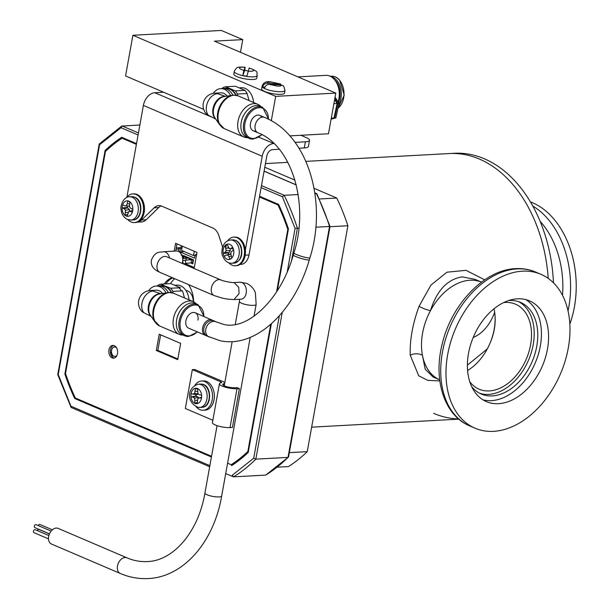 <?xml version="1.0" encoding="UTF-8"?>
<svg xmlns="http://www.w3.org/2000/svg" width="609" height="609" viewBox="0 0 609 609"><rect width="100%" height="100%" fill="white"/><g stroke="black" fill="none" stroke-linecap="round" stroke-linejoin="round"><path stroke-width="0.91" d="M116.654 347.967A4.727 3.273 -93.1 0 0 114.507 346.985A4.727 3.273 -93.1 0 0 111.584 350.35A4.727 3.273 -93.1 0 0 115.017 356.432A4.727 3.273 -93.1 0 0 117.019 355.26M315.789 227.218L329.553 226.464A190.252 131.719 -93.1 0 0 316.345 193.555L316.939 193.86L330.025 226.449L288.529 457.062L265.684 475.104L233.521 476.855L225.711 473.604M139.88 124.982L121.701 126.078L99.244 143.99L57.748 374.611L71.093 407.451L209.663 466.738M314.838 192.916L316.345 193.555L314.944 193.632M298.159 194.545L284.182 195.306L282.378 196.73L295.076 228.367L298.882 228.139M288.438 457.237L288.004 457.397L329.538 226.495M265.684 475.104A190.252 131.719 -93.1 0 0 288.004 457.397L255.841 459.148L253.717 458.204L232.265 475.226L233.521 476.855A190.252 131.719 -93.1 0 0 255.841 459.148L282.241 312.417M111.66 356.052L112.201 356.075M99.769 143.663L99.594 144.729L121.046 127.707L138.076 134.992M58.213 374.588L99.594 144.729M209.861 465.641L70.933 406.203L71.093 407.451M138.441 132.952L122.089 125.956L121.046 127.707M106.552 150.393L105.091 150.476A179.625 124.358 86.9 0 1 121.701 137.299L136.523 143.64L123.619 138.144L122.089 138.228A178.559 123.627 -93.1 0 0 105.464 151.42L65.506 373.492A178.559 123.627 -93.1 0 0 75.349 398.012L211.544 456.286L76.232 398.415A179.625 124.358 86.9 0 1 76.216 398.385M259.563 196.281L278.61 204.434A179.625 124.358 86.9 0 1 288.438 228.923L277.323 290.691M287.867 229.441A34.226 23.698 -93.1 0 0 287.357 225.756M280.894 209.42A34.226 23.698 -93.1 0 0 278.8 206.695M239.466 459.902A34.226 23.698 -93.1 0 0 240.585 459.14M242.542 457.534A34.226 23.698 -93.1 0 0 243.044 457.062M112.536 357.072A34.226 23.698 -93.1 0 0 110.336 351.583M232.295 465.192L227.583 463.175M109.475 147.766A179.625 124.358 86.9 0 1 122.554 137.664M271.37 323.775L248.221 452.457A179.625 124.358 86.9 0 1 231.61 465.634M76.232 398.415L74.701 398.499A179.625 124.358 86.9 0 1 64.874 374.01L65.665 373.972M211.414 456.994L74.701 398.499M64.874 374.01L105.091 150.476M115.398 142.81L113.868 142.894M170.467 283.627A25.548 17.684 86.9 0 1 174.714 278.709L172.499 278.001M179.503 247.749L176.275 247.893M277.255 467.179L288.453 466.57A183.339 126.938 86.9 0 0 307.24 451.657L289.328 452.632M307.24 451.657L347.891 225.749L329.979 226.723M319.39 198.983L336.769 198.039A183.339 126.938 86.9 0 1 347.891 225.749M336.769 198.039L314.084 188.333M294.977 180.157L264.793 167.247M439.827 380.929L427.739 380.336L418.718 375.783L410.26 355.23C409.674 340.187 412.613 323.859 419.076 306.251L430.951 285.088L446.922 272.208L465.992 270.327L484.718 279.836M548.222 278.404A132.853 91.982 -93.1 0 0 479.42 159.078A132.853 91.982 -93.1 0 0 449.32 153.559A132.853 91.982 86.9 0 1 479.42 159.078A132.853 91.982 86.9 0 1 548.222 278.404M481.498 282.127A53.143 36.281 113.2 0 0 470.011 280.239A53.143 36.281 -66.8 0 1 481.498 282.127L474.944 279.318L462.162 276.882C447.402 279.234 436.843 290.478 430.494 310.613A53.143 36.281 113.2 0 0 422.448 355.329A53.143 36.281 113.2 0 0 439.69 379.841A53.143 36.281 -66.8 0 1 424.625 324.719A53.143 36.281 -66.8 0 1 470.011 280.239A53.143 36.281 113.2 0 0 430.494 310.613A9.036 1.911 20.8 0 1 419.076 306.251M410.26 355.23A9.036 5.641 176.8 0 1 422.448 355.329L425.181 369.161L433.121 377.032L439.69 379.841M487.284 348.919C494.318 335.65 496.655 322.686 494.28 310.019A46.231 31.569 113.2 0 0 494.021 308.755A46.231 31.569 -66.8 0 1 467.598 370.508A46.231 31.569 113.2 0 0 487.284 348.919L467.4 365.149M458.592 418.946A132.853 91.982 86.9 0 1 433.669 413.359M305.931 161.37L454.299 153.285A132.853 91.982 86.9 0 1 484.399 158.804A132.853 91.982 86.9 0 1 553.467 282.827M494.66 312.303A53.676 37.164 86.9 0 1 473.178 337.523M447.684 354.545A83.699 57.147 113.2 0 0 475.058 428.211A83.699 57.147 113.2 0 0 568.288 347.975A83.699 57.147 113.2 0 0 540.906 274.309A83.699 57.147 113.2 0 0 447.684 354.545M482.975 399.831A54.787 37.408 113.2 0 0 491.41 400.638A54.787 37.408 113.2 0 0 537.404 357.27A54.787 37.408 113.2 0 0 525.849 299.628M517.422 298.821A54.787 37.408 -66.8 0 1 529.541 300.884A54.787 37.408 -66.8 0 1 545.413 357.628A54.787 37.408 -66.8 0 1 498.55 403.691A54.787 37.408 -66.8 0 1 486.431 401.628A54.787 37.408 -66.8 0 1 470.559 344.892A54.787 37.408 -66.8 0 1 517.422 298.821M471.716 386.692A49.847 34.035 113.2 0 0 481.239 394.031A49.847 34.035 113.2 0 0 492.262 395.911A49.847 34.035 113.2 0 0 534.9 353.996A49.847 34.035 113.2 0 0 520.451 302.376A49.847 34.035 113.2 0 0 509.429 300.496A49.847 34.035 113.2 0 0 508.568 300.557M479.481 393.193A49.847 34.035 113.2 0 0 488.692 394.381A49.847 34.035 113.2 0 0 530.903 353.814A49.847 34.035 113.2 0 0 518.64 301.683M530.386 201.876A83.699 57.946 86.9 0 1 574.416 306.913A83.699 57.946 86.9 0 1 569.834 324.049M503.673 302.559A46.231 31.569 -66.8 0 1 505.234 302.429A46.231 31.569 -66.8 0 1 515.465 304.173A46.231 31.569 -66.8 0 1 528.856 352.048A46.231 31.569 -66.8 0 1 489.316 390.925A46.231 31.569 -66.8 0 1 479.085 389.181A46.231 31.569 -66.8 0 1 469.783 381.767M113.647 345.463A6.379 4.415 -93.1 0 0 110.473 349.863A6.379 4.415 -93.1 0 0 114.332 358.008M108.942 349.939A6.379 4.415 -93.1 0 0 113.571 358.145A6.379 4.415 -93.1 0 0 117.507 353.608A6.379 4.415 -93.1 0 0 112.878 345.41A6.379 4.415 -93.1 0 0 108.942 349.939M156.3 350.487L177.721 359.653L180.652 343.377L159.231 334.212L156.3 350.487L157.83 350.403L177.843 358.967M160.639 334.813L157.83 350.403M194.119 268.5L197.012 252.446L175.59 243.28L174.174 251.136M176.998 243.882L175.712 251.053M182.357 262.966L183.081 263.271M184.055 263.689L194.202 268.036M278.625 204.464L259.563 196.311M276.577 291.856L287.806 229.441A178.559 123.627 -93.1 0 0 277.963 204.921L259.434 196.996M136.393 144.348L122.089 138.228M277.963 204.921L278.815 204.875M270.731 324.338L247.848 451.513A178.559 123.627 -93.1 0 1 231.222 464.705L232.752 464.621A178.559 123.627 -93.1 0 0 245.366 455.09M172.796 277.871A24.497 16.961 -93.1 0 0 165.823 283.878M193.639 301.858A24.497 16.961 -93.1 0 0 188.463 284.578M172.18 277.613A24.497 16.961 -93.1 0 0 164.293 283.961M287.806 229.441L288.354 229.41M247.848 451.513L248.396 451.482M253.61 102.502A16.321 11.297 -93.1 0 0 241.507 87.734L239.725 87.833M224.927 88.64L226.129 88.571A16.321 11.297 86.9 0 1 235.866 95.225M219.43 124.403L214.992 117.994A12.675 8.655 -66.8 0 1 214.216 116.593A12.675 8.655 -66.8 0 1 222.612 96.976A12.675 8.655 -66.8 0 1 224.158 96.572L231.862 95.354M225.444 96.367L217.535 93.687A12.347 8.549 86.9 0 0 214.741 93.177A12.347 12.347 0 0 0 206.786 114.332A7.323 1.713 10.2 0 0 208.423 115.299L215.731 119.067M219.697 124.784A17.455 11.914 -66.8 0 1 218.631 122.858A17.455 11.914 -66.8 0 1 230.194 95.841A17.455 11.914 -66.8 0 1 232.318 95.286M247.543 137.68A17.783 12.142 -66.8 0 1 243.836 137.002A17.783 12.142 -66.8 0 1 238.682 118.588A17.783 12.142 -66.8 0 1 253.892 103.637A17.783 12.142 -66.8 0 1 257.828 104.306A17.783 12.142 -66.8 0 1 260.88 106.522M237.472 94.037L247.109 93.512A18.201 12.599 -93.1 0 0 244.947 90.345L235.318 90.87A18.201 12.599 -93.1 0 1 237.472 94.037L237.533 95.643M222.041 88.587L222.803 87.757A18.201 12.599 -93.1 0 1 225.703 86.76L235.318 90.87M224.066 88.533A16.74 11.586 86.9 0 1 229.898 88.845A16.74 11.586 86.9 0 1 236.262 95.293M225.703 86.76L235.34 86.234L244.947 90.345M233.331 95.179A17.455 11.914 -66.8 0 1 234.671 95.202M214.741 93.177L220.922 92.834A12.347 8.549 86.9 0 1 227.134 96.1M213.257 93.344A16.527 11.442 86.9 0 1 220.694 88.655A16.527 11.442 86.9 0 1 230.636 95.552M232.92 95.179A16.527 11.442 -93.1 0 0 223.107 88.526L220.694 88.655M247.109 93.512L249.073 100.561M256.343 105.547A16.945 11.571 -66.8 0 1 260.089 106.179L262.601 107.26A16.945 11.571 -66.8 0 0 258.855 106.621A16.945 11.571 -66.8 0 0 244.361 120.871A16.945 11.571 -66.8 0 0 249.271 138.418L246.759 137.345A16.945 11.571 -66.8 0 1 241.111 123.056A16.945 11.571 -66.8 0 1 245.853 111.965A16.945 11.571 -66.8 0 1 256.343 105.547M255.894 130.973A8.366 5.717 -66.8 0 1 250.474 123.414A8.366 5.717 -66.8 0 1 255.536 115.809A8.366 5.717 -66.8 0 1 261.794 117.194M241.134 122.904A16.1 10.992 -66.8 0 1 241.156 122.752A16.1 10.992 -66.8 0 1 245.663 112.208A16.1 10.992 -66.8 0 1 245.762 112.086M160.357 286.009L161.56 285.948A16.321 11.297 86.9 0 1 171.289 292.602M154.861 321.773L150.415 315.363A12.675 8.655 -66.8 0 1 149.639 313.97A12.675 8.655 -66.8 0 1 158.035 294.345A12.675 8.655 -66.8 0 1 159.581 293.941L167.285 292.731M155.128 322.161A17.455 11.914 -66.8 0 1 154.054 320.235A17.455 11.914 -66.8 0 1 165.618 293.211A17.455 11.914 -66.8 0 1 167.749 292.655M160.867 293.736L152.966 291.056A12.347 8.549 86.9 0 0 150.164 290.546A12.347 12.347 0 0 0 142.217 311.709A7.323 1.713 10.2 0 0 143.853 312.668L151.161 316.436M182.974 335.057A17.783 12.142 -66.8 0 1 179.259 334.379A17.783 12.142 -66.8 0 1 174.105 315.964A17.783 12.142 -66.8 0 1 189.315 301.006A17.783 12.142 -66.8 0 1 193.251 301.676A17.783 12.142 -66.8 0 1 196.304 303.891M157.465 285.956L158.226 285.134A18.201 12.599 -93.1 0 1 161.134 284.137L165.328 286.222A16.74 11.586 86.9 0 1 171.685 292.67M159.489 285.91A16.74 11.586 86.9 0 1 165.328 286.222L170.741 288.247L180.378 287.722L170.764 283.611L161.134 284.137M168.754 292.548A17.455 11.914 -66.8 0 1 170.101 292.579M148.68 290.721A16.527 11.442 86.9 0 1 156.117 286.032A16.527 11.442 86.9 0 1 166.059 292.921M168.343 292.548A16.527 11.442 -93.1 0 0 158.53 285.903L156.117 286.032M150.164 290.546L156.346 290.211A12.347 8.549 86.9 0 1 162.565 293.477M170.771 288.247A16.321 11.297 -93.1 0 0 170.756 288.263A18.201 12.599 -93.1 0 1 172.895 291.406L172.964 293.02M172.895 291.406L182.533 290.881L184.497 297.93M178.879 287.806A16.321 11.297 86.9 0 1 181.52 290.942M189.034 299.872A16.321 11.297 -93.1 0 0 176.93 285.111L175.148 285.202M181.398 290.752A10.46 7.239 -93.1 0 0 180.942 290.759A10.46 7.239 -93.1 0 0 179.503 291.049M185.928 290.516A10.46 7.239 86.9 0 1 193.213 301.661M191.766 302.917A16.945 11.571 -66.8 0 1 195.512 303.556L198.032 304.629A16.945 11.571 -66.8 0 0 194.279 303.998A16.945 11.571 -66.8 0 0 179.784 318.241A16.945 11.571 -66.8 0 0 184.694 335.795L182.182 334.714A16.945 11.571 -66.8 0 1 176.534 320.433A16.945 11.571 -66.8 0 1 181.284 309.334A16.945 11.571 -66.8 0 1 191.766 302.917M185.905 320.783A8.366 5.717 -66.8 0 1 193.373 312.447A8.366 5.717 -66.8 0 1 197.963 320.128M176.557 320.273A16.1 10.992 -66.8 0 1 176.58 320.121A16.1 10.992 -66.8 0 1 181.086 309.585A16.1 10.992 -66.8 0 1 181.185 309.463M178.78 249.02L176.047 249.165M335.795 93.086L214.421 41.161L242.755 39.615L221.341 30.45L132.891 35.269L275.687 96.367L335.795 93.086L328.479 133.774L289.793 135.883M132.891 35.269L125.568 75.958L203.695 109.376M275.687 96.367L271.294 120.78M242.755 39.615L240.471 52.305M222.597 247.094L218.791 235.447A13.284 9.196 86.9 0 0 212.777 227.987L161.804 206.177A13.284 9.196 86.9 0 0 158.797 205.621A13.284 9.196 86.9 0 0 154.153 207.791L141.585 220.016L146.175 219.765A13.284 9.196 86.9 0 1 141.532 221.935L137.109 222.178A13.284 9.196 -93.1 0 0 141.585 220.016M239.954 264.458L240.806 264.413A13.284 9.196 -93.1 0 0 249.005 254.965L266.811 156.003A6.379 4.354 -66.8 0 1 272.505 149.654L279.242 149.281M295.06 142.377L305.383 141.821A13.284 3.098 10.2 0 0 309.532 140.352A13.284 3.098 10.2 0 0 306.03 137.474L300.892 135.274M299.011 148.208L304.287 147.918A13.284 3.098 10.2 0 0 308.436 146.457L309.532 140.352M163.608 92.233L154.785 92.713L211.696 117.057M258.825 137.223L273.921 143.534M273.601 143.549A12.751 8.709 113.2 0 0 262.22 156.254L143.397 105.418A12.751 8.709 -66.8 0 1 154.785 92.713M245.343 250.025L262.22 156.254M143.397 105.418L126.862 197.301M161.119 205.918A13.284 9.196 -93.1 0 0 158.743 207.54L146.175 219.765M195.984 396.025L190.967 396.893A7.757 5.374 86.9 0 1 190.899 395.34A7.757 5.374 86.9 0 1 191.051 393.802A7.757 5.374 86.9 0 1 195.413 388.268L194.652 393.338L193.144 394.053L191.051 393.802L196.022 394.64A5.496 3.806 -93.1 0 0 195.969 395.332A5.496 3.806 -93.1 0 0 195.984 396.025L198.488 397.403L194.515 398.195L194.987 403.409A7.757 5.374 86.9 0 1 190.967 396.893L193.061 397.144L194.515 398.195M201.602 395.203L199.493 394.792L198.032 393.734L197.567 388.519A7.757 5.374 -93.1 0 0 196.494 388.238A7.757 5.374 -93.1 0 0 195.413 388.268L197.544 389.334M197.133 403.66L197.895 398.591L199.402 397.883L201.495 398.126A7.757 5.374 86.9 0 1 197.133 403.66A7.757 5.374 86.9 0 1 196.06 403.691A7.757 5.374 86.9 0 1 194.987 403.409L197.179 402.222M196.707 396.109L193.061 397.144M197.354 400.235L195.07 400.402M198.488 397.403L198.694 398.217M201.617 397.197L199.402 397.883M198.351 393.97L196.745 394.723L193.144 394.053M198.108 393.795L194.652 393.338M197.483 391.305L195.329 391.282M201.495 398.126A7.757 5.374 -93.1 0 0 201.587 395.035L199.493 394.792M196.745 394.723L196.022 394.64M232.668 247.231L230.796 248.48L229.19 248.556L227.035 244.217A7.757 5.374 86.9 0 1 232.668 247.231A7.757 5.374 86.9 0 1 233.247 248.579A7.757 5.374 86.9 0 1 233.635 250.055A7.757 5.374 86.9 0 1 231.77 258.056A7.757 5.374 86.9 0 1 231.222 258.574A7.757 5.374 86.9 0 1 230.857 258.84A7.757 5.374 86.9 0 1 229.852 259.335A7.757 5.374 86.9 0 1 224.219 256.32L226.091 255.08L227.69 255.004L228.908 256.587L229.852 259.335L231.732 257.942M230.172 248.51L230.286 250.702L228.999 252.773L223.252 253.496A7.757 5.374 -93.1 0 0 223.632 254.973A7.757 5.374 -93.1 0 0 224.219 256.32M231.77 258.056L230.712 252.994L231.763 251.304L233.635 250.055M231.131 256.191L228.908 256.587M230.773 254.12L227.69 255.004M226.091 255.08L230.765 253.976M228.352 253.199A5.496 3.806 -93.1 0 0 228.695 254.265M226.175 250.565L225.124 252.248L223.252 253.496A7.757 5.374 86.9 0 1 225.109 245.496L226.175 250.565L230.286 250.702M228.999 252.773L225.124 252.248M228.763 247.992L226.053 248.251M233.437 249.188L232.098 248.716M233.369 248.944L230.796 248.48M227.774 253.237A10.041 6.95 86.9 0 1 227.69 252.598M227.918 248.076A10.041 6.95 86.9 0 1 228.147 247.193M227.035 244.217A7.757 5.374 -93.1 0 0 225.109 245.496M129.778 202.013L127.738 200.856A7.757 5.374 86.9 0 1 128.811 201.153A7.757 5.374 86.9 0 1 129.496 201.518A7.757 5.374 86.9 0 1 129.824 201.746A7.757 5.374 86.9 0 1 132.846 209.275A7.757 5.374 86.9 0 1 132.686 210.805A7.757 5.374 86.9 0 1 132.313 212.244A7.757 5.374 86.9 0 1 127.205 216.302L128.689 211.612L130.28 211.376L132.313 212.244M127.563 214.307L125.119 215.403A7.757 5.374 -93.1 0 0 126.139 216.005A7.757 5.374 -93.1 0 0 127.205 216.302M132.846 209.275L130.813 208.407L129.527 206.946L129.824 201.746M125.416 210.212L125.119 215.403A7.757 5.374 86.9 0 1 122.097 207.875L124.129 208.75L125.416 210.212L129.466 209.58L129.641 211.308M128.24 212.442L125.644 212.511M127.388 206.306A5.496 3.806 -93.1 0 0 127.19 207.486L129.466 209.58M127.89 207.783L124.129 208.75M129.443 206.063L124.662 205.773L122.63 204.906A7.757 5.374 -93.1 0 0 122.097 207.875L127.19 207.486M129.466 206.261L124.662 205.773M129.443 203.87L127.22 203.749L126.253 205.545M128.689 211.612L132.739 210.478M132.709 210.645L130.28 211.376M122.63 204.906A7.757 5.374 86.9 0 1 127.738 200.856L127.22 203.749M257.219 75.402A11.64 2.718 -169.8 0 1 257.211 75.569C255.681 72.882 260.972 72.372 249.218 67.98L246.851 76.232A11.632 2.718 10.2 0 1 242.778 75.455L243.904 70.37C240.875 69.51 239.398 68.688 239.482 67.896C239.976 67.18 241.842 66.99 245.077 67.325L243.904 70.37M256.747 78.089A11.64 2.718 -169.8 0 1 256.732 78.211A11.64 2.718 -169.8 0 1 256.701 78.333A11.64 2.718 -169.8 0 1 244.544 78.782A11.64 2.718 -169.8 0 1 233.826 74.092A11.64 2.718 -169.8 0 1 233.856 73.971M248.038 70.979A11.632 2.718 10.2 0 0 244.734 70.378L242.778 75.455M244.734 70.378L245.153 67.203C235.074 66.716 237.403 67.66 234.549 70.56L234.305 71.443A11.64 2.718 -169.8 0 1 234.336 71.329M264.854 87.186L262.608 87.087C263.4 84.582 264.984 83.288 267.359 83.205L280.703 84.065L270.533 81.834C266.019 81.149 263.202 82.634 262.091 86.288A11.64 2.718 -169.8 0 0 278.762 91.693A11.64 2.718 -169.8 0 0 284.997 90.414L283.619 86.006L281.267 84.956C281.662 85.823 280.414 86.219 277.529 86.143L269.216 84.392L281.267 84.956M284.997 90.414L284.525 93.055A11.64 2.718 -169.8 0 1 278.29 94.342A11.64 2.718 -169.8 0 1 261.611 88.937L262.091 86.288M262.608 87.087A11.632 2.718 10.2 0 0 264.473 88.275C265.265 85.77 266.849 84.476 269.216 84.392M334.516 117.781L333.991 117.918M333.755 117.986L331.197 118.679M331.106 119.158L335.894 117.872L339.03 103.416L335.079 97.067M334.082 117.491L334.744 117.933L337.881 103.477L339.03 103.416M334.744 117.933L335.894 117.872M337.097 103.606L337.881 103.477L334.813 98.544M331.296 118.116L333.983 117.971L337.112 103.522L334.638 99.533M333.892 103.697L337.112 103.522M257.889 132.777A8.366 5.717 113.2 0 1 255.46 124.137A8.366 5.717 113.2 0 1 263.568 117.126A8.366 5.717 113.2 0 1 264.473 117.392L259.799 115.39A8.366 5.717 113.2 0 0 250.786 122.135A8.366 5.717 113.2 0 0 253.215 130.775L257.889 132.777C290.965 144.972 310.011 203.178 293.903 253.001L293.294 255.026C280.384 300.846 246.478 330.748 223.518 324.346L216.21 321.895L195.223 312.76A8.366 5.717 -66.8 0 0 186.209 319.504A8.366 5.717 -66.8 0 0 188.638 328.152L205.385 335.315A8.366 5.717 -66.8 0 1 202.942 326.698A8.366 5.717 -66.8 0 1 202.949 326.668A8.366 5.717 -66.8 0 1 211.97 319.923M338.87 104.131A16.945 11.731 -93.1 0 0 336.617 80.137A16.945 11.731 -93.1 0 0 330.641 76.468M338.398 102.411A16.1 11.145 -93.1 0 0 335.658 80.822A16.1 11.145 -93.1 0 0 334.554 79.71M338.079 101.886A18.072 12.507 -93.1 0 0 337.12 83.821A18.072 12.507 -93.1 0 0 325.8 75.364L297.923 76.886M196.699 254.151L195.124 254.935L194.545 258.14L179.792 251.822L180.371 248.617L178.962 248.015L182.289 246.371M180.371 248.617L182.03 247.794M188.546 257.729L188.463 258.201M192.063 259.228L191.972 259.708A1.591 1.104 -93.1 0 0 191.629 259.647L190.244 259.723A1.591 1.104 -93.1 0 1 190.609 259.792A1.591 1.104 -93.1 0 1 191.416 261.04A1.591 1.104 -93.1 0 1 190.419 262.905L191.805 262.829A1.591 1.104 -93.1 0 0 192.825 261.444A1.591 1.104 -93.1 0 0 191.995 259.716M190.556 262.898L192.764 263.842L193.487 259.837L190.678 258.635L190.48 259.708M192.01 262.791L192.886 263.164M189.719 259.754L189.97 258.338L187.161 257.135L186.971 258.208M178.361 251.372L178.962 248.015M194.301 267.518L185.014 263.545M182.982 262.677L182.487 262.464M195.124 254.935L196.463 255.506M182.867 255.757L181.634 254.768M186.202 258.246L186.461 256.831L183.644 255.628L183.454 256.709M184.261 251.578L179.792 251.822M182.327 246.158L181.558 250.421L193.502 255.536L195.032 255.453M193.502 255.536L194.271 251.273M189.315 259.792A1.591 1.104 -93.1 0 0 188.12 258.147L185.067 258.307A1.591 1.104 -93.1 0 1 186.24 259.624A1.591 1.104 -93.1 0 1 186.255 260.134M182.746 260.667L185.364 260.264L185.844 263.415L183.195 263.826L182.723 260.926M183.111 258.475A1.591 1.233 -19.8 0 0 183.537 257.158C183.583 255.978 182.776 255.285 181.101 255.072M183.286 258.452A1.591 1.233 -19.8 0 0 183.553 257.219M185.806 258.269A1.591 1.111 -93.5 0 0 184.596 256.64L183.37 256.716M182.22 263.408A8.503 5.884 -93.1 0 0 182.586 261.946A8.503 5.884 -93.1 0 0 176.412 251.015L163.463 251.723C161.644 252.788 155.584 249.72 151.405 260.172C150.118 268.569 158.195 271.401 159.931 272.368L214.162 295.571A8.503 5.808 113.2 0 0 214.246 295.609L221.92 298.014C224.394 298.745 228.405 299.27 233.963 299.582L239.101 293.561L238.72 287.326L234.054 282.584C230.24 282.614 222.932 280.977 220.755 279.896A8.503 5.808 113.2 0 0 218.974 279.622A8.503 5.808 113.2 0 0 211.384 288.087A8.503 5.808 113.2 0 0 214.162 295.571M120.27 573.465L51.43 544.012A8.503 5.808 -66.8 0 1 48.651 536.529A8.503 5.808 -66.8 0 1 58.121 528.376L126.961 557.829C133.714 560.699 140.473 561.94 147.233 561.567C172.69 561.034 198.184 532.89 204.944 492.978A8.503 1.987 -169.8 0 0 207.189 494.812A8.503 1.987 -169.8 0 0 219.027 496.921A8.503 1.987 -169.8 0 0 221.684 495.985C214.01 541.523 183.827 577.096 148.162 578.55C138.654 579.037 129.352 577.347 120.27 573.465A8.503 5.808 -66.8 0 1 117.491 565.982A8.503 5.808 -66.8 0 1 125.081 557.509A8.503 5.808 -66.8 0 1 126.961 557.829M38.245 525.59A1.591 1.089 -66.8 0 1 39.905 524.471L52.366 529.807M49.466 533.857L34.858 527.607A1.591 1.089 -66.8 0 1 34.34 526.206A1.591 1.089 -66.8 0 1 36.114 524.676L51.126 531.101M48.492 538.866L33.952 532.647A1.591 1.089 -66.8 0 1 33.434 531.238A1.591 1.089 -66.8 0 1 35.208 529.716L48.872 535.555M37.339 530.622A1.591 1.089 -66.8 0 1 38.999 529.503L49.42 533.964M223.579 385.406L223.876 383.731A7.224 1.69 10.2 0 0 222.757 384.393A7.224 1.69 10.2 0 0 226.898 386.73A7.224 1.69 10.2 0 0 234.724 387.75L237.122 387.621L239.413 388.603L237.008 388.732A10.627 2.482 -169.8 0 1 225.497 387.217A10.627 2.482 -169.8 0 1 219.407 383.792A10.627 2.482 -169.8 0 1 221.059 382.817A3.403 0.792 -169.8 0 0 221.585 382.505A3.403 0.792 -169.8 0 0 220.686 381.774L192.337 369.64L194.789 369.511L223.138 381.637A6.806 1.591 10.2 0 1 224.79 382.68M239.413 388.603L232.417 427.457L230.019 427.587A10.627 2.482 -169.8 0 1 218.502 426.079A10.627 2.482 -169.8 0 1 212.419 422.646L219.407 383.792M212.846 420.263L185.349 408.494L192.337 369.64M223.876 383.731A6.806 1.591 10.2 0 0 224.652 383.464M194.964 385.238A14.646 10.14 86.9 0 1 201.609 381.013L203.414 380.914A14.646 10.14 86.9 0 1 213.942 400.288A14.646 10.14 86.9 0 1 205.005 410.161L203.2 410.26A14.646 10.14 86.9 0 1 196.144 406.774M201.609 381.013A14.646 10.14 86.9 0 1 212.13 400.387A14.646 10.14 86.9 0 1 203.2 410.26M227.614 240.791A14.35 9.934 86.9 0 1 233.787 237.114L234.709 237.068A14.35 9.934 86.9 0 1 244.384 245.511A14.35 9.934 86.9 0 1 236.269 265.722L235.348 265.775A14.35 9.934 86.9 0 1 228.809 262.791M233.787 237.114A14.35 9.934 86.9 0 1 243.471 245.564A14.35 9.934 86.9 0 1 235.348 265.775M127.844 219.59A14.35 9.934 -93.1 0 0 134.376 222.574A14.35 9.934 -93.1 0 0 143.511 210.029A14.35 9.934 -93.1 0 0 132.815 193.913A14.35 9.934 -93.1 0 0 126.642 197.59M134.376 222.574L135.297 222.521A14.35 9.934 -93.1 0 0 144.432 209.976A14.35 9.934 -93.1 0 0 133.736 193.868L132.815 193.913M296.256 184.961L264.078 171.19M291.62 260.287L297.39 228.215A190.252 131.719 -93.1 0 0 284.182 195.306L261.489 185.6M70.933 406.203L58.236 374.565M295.076 228.367L287.288 271.644M279.348 315.789L253.717 458.204M261.116 187.641L282.378 196.73M469.79 425.957C444.235 415.483 433.144 379.871 442.05 344.618C451.041 304.858 484.064 269.696 515.686 268.638C522.728 268.257 529.381 269.399 535.646 272.056A83.699 57.147 113.2 0 0 517.132 268.904A83.699 57.147 113.2 0 0 442.416 352.291A83.699 57.147 113.2 0 0 469.79 425.957L475.058 428.211M532.761 206.025A83.699 57.946 86.9 0 1 568.768 307.225A83.699 57.946 86.9 0 1 568.037 310.925M540.092 221.295A78.972 54.681 86.9 0 1 562.526 295.38M215.388 118.565A12.347 8.427 -66.8 0 1 213.904 105.502A12.347 8.427 -66.8 0 1 224.005 96.45A12.347 8.427 -66.8 0 1 224.843 96.458M208.423 115.299A12.347 8.427 -66.8 0 1 206.52 105.981A12.347 8.427 -66.8 0 1 217.535 93.687M243.836 137.002L224.158 128.583A17.783 12.142 -66.8 0 1 219.004 110.168A17.783 12.142 -66.8 0 1 234.214 95.217A17.783 12.142 -66.8 0 1 238.149 95.887L257.828 104.306M261.703 134.604A16.1 10.992 -66.8 0 1 253.732 138.487A16.1 10.992 -66.8 0 1 244.909 123.711A16.1 10.992 -66.8 0 1 259.282 107.679A16.1 10.992 -66.8 0 1 268.432 119.242M253.017 139.058A16.945 11.571 -66.8 0 1 249.271 138.418L253.215 139.096L261.961 134.741M150.811 315.942A12.347 8.427 -66.8 0 1 149.327 302.871A12.347 8.427 -66.8 0 1 159.429 293.827A12.347 8.427 -66.8 0 1 160.266 293.835M143.853 312.668A12.347 8.427 -66.8 0 1 141.943 303.358A12.347 8.427 -66.8 0 1 152.966 291.056M179.259 334.379L159.581 325.96A17.783 12.142 -66.8 0 1 154.427 307.545A17.783 12.142 -66.8 0 1 169.637 292.586A17.783 12.142 -66.8 0 1 173.573 293.256L193.251 301.676M197.27 331.844A16.1 10.992 -66.8 0 1 189.163 335.863A16.1 10.992 -66.8 0 1 180.333 321.088A16.1 10.992 -66.8 0 1 194.705 305.048A16.1 10.992 -66.8 0 1 203.855 316.459M188.447 336.434A16.945 11.571 -66.8 0 1 184.694 335.795L188.638 336.465L197.544 331.958M245.183 255.171L249.005 254.965M305.383 141.821L304.287 147.918M158.743 207.54L154.153 207.791M198.435 384.195L200.62 384.073A11.64 8.054 86.9 0 1 201.579 384.104A11.64 8.054 86.9 0 1 209.313 396.642A11.64 8.054 86.9 0 1 201.883 407.314L198.405 407.398C186.057 402.815 186.917 387.339 198.435 384.195A11.64 8.054 86.9 0 1 199.394 384.226A11.64 8.054 86.9 0 1 207.136 396.764A11.64 8.054 86.9 0 1 199.706 407.436A11.64 8.054 86.9 0 1 198.747 407.406M197.567 388.519A7.757 5.374 86.9 0 1 201.587 395.035M231.869 263.248C227.903 263.423 224.866 261.033 222.757 256.077C220.846 253.603 221.501 241.149 230.605 240.007A11.64 8.054 86.9 0 1 238.446 246.828A11.64 8.054 86.9 0 1 234.861 262.22A11.64 8.054 86.9 0 1 231.869 263.248L234.054 263.126C240.7 261.223 243.067 255.803 241.149 246.851C239.406 242.26 236.619 239.938 232.79 239.885A11.64 8.054 86.9 0 1 240.631 246.714A11.64 8.054 86.9 0 1 237.046 262.098A11.64 8.054 86.9 0 1 234.054 263.126M225.513 253.367A11.64 8.054 86.9 0 1 225.399 252.286M225.764 247.391A11.64 8.054 86.9 0 1 226.906 244.262M130.897 220.047L127.403 219.415C123.566 217.451 121.442 213.987 121.039 209.032C120.064 207.776 122.797 196.38 129.633 196.806A11.64 8.054 86.9 0 1 132.275 197.286A11.64 8.054 86.9 0 1 138.083 211.772A11.64 8.054 86.9 0 1 130.897 220.047L133.082 219.925C142.422 220.1 143.777 200.384 134.81 197.225L131.818 196.684A11.64 8.054 86.9 0 1 134.452 197.171A11.64 8.054 86.9 0 1 140.268 211.65A11.64 8.054 86.9 0 1 133.082 219.925M256.732 78.211L257.211 75.569A11.64 2.718 -169.8 0 1 257.181 75.683A11.64 2.718 -169.8 0 1 245.016 76.133A11.64 2.718 -169.8 0 1 234.305 71.451L233.826 74.092M249.142 68.101C252.179 68.962 253.648 69.784 253.565 70.575C253.07 71.291 251.205 71.481 247.97 71.146M267.359 83.205C266.963 82.337 268.211 81.941 271.096 82.017L279.409 83.768M264.473 117.392C307.545 134.559 327.855 201.381 309.935 257.797L309.334 259.822C294.649 310.826 256.397 348.5 220.222 340.751L207.09 336.084A8.366 6.577 -64.4 0 1 204.175 327.246A8.366 6.577 -64.4 0 1 204.182 327.223A8.366 6.577 -64.4 0 1 214.315 320.981M309.334 259.822A8.366 1.005 -163.3 0 1 306.936 259.83A8.366 1.005 -163.3 0 1 305.984 259.655A8.366 1.005 -163.3 0 1 297.519 257.234A8.366 1.005 -163.3 0 1 293.294 255.026M208.994 336.99A8.366 6.577 -64.4 0 1 206.078 328.137A8.366 6.577 -64.4 0 1 214.985 321.483A8.366 6.577 -64.4 0 1 216.21 321.895M309.935 257.797A8.366 1.005 -163.3 0 1 307.545 257.805A8.366 1.005 -163.3 0 1 298.684 255.407A8.366 1.005 -163.3 0 1 293.903 253.001M337.987 108.219A16.945 11.731 -93.1 0 0 339.32 79.992A16.945 11.731 -93.1 0 0 331.342 76.186C334.402 76.072 337.158 77.366 339.601 80.084L344.237 95.133L337.965 108.318M190.061 262.837A1.591 1.104 -93.1 0 0 190.419 262.905L185.844 263.415M182.921 257.394A1.591 1.553 -171.5 0 0 182.045 255.727M182.966 257.051A1.591 1.553 -171.5 0 0 181.878 255.293M184.07 258.383A1.591 1.111 -93.5 0 0 183.522 257.006A1.591 1.111 -93.5 0 0 183.454 256.945M169.546 257.988A8.503 5.884 -93.1 0 0 163.463 251.723M166.059 256.541L166.622 256.732A8.503 5.808 113.2 0 0 164.742 256.412A8.503 5.808 113.2 0 0 157.145 264.885A8.503 5.808 113.2 0 0 159.931 272.368M239.512 299.293L239.413 301.417A8.503 1.987 -169.8 0 0 241.651 303.252A8.503 1.987 -169.8 0 0 250.687 305.307A8.503 1.987 -169.8 0 0 256.145 304.424L255.384 292.906C255.08 292.031 253.694 286.953 246.782 283.413L240.03 282.241A8.503 5.884 86.9 0 1 241.963 282.591A8.503 5.884 86.9 0 1 246.203 293.173A8.503 5.884 86.9 0 1 240.958 299.217L234.252 299.582M230.019 427.587L237.008 388.732M220.473 382.97L220.686 381.774M316.68 193.609L314.823 192.817M296.233 184.862L264.093 171.106M311.648 427.168L458.821 419.144M265.448 163.577L287.844 162.359M535.646 272.056L540.906 274.309M287.151 227.492L287.821 228.999M224.158 128.583L218.631 122.858M238.149 95.887L233.658 95.111L230.194 95.841M268.698 119.379L262.601 107.26M159.581 325.96L154.054 320.235M173.573 293.256L169.081 292.487L165.618 293.211M180.942 290.759L181.391 290.729M204.129 316.573L198.032 304.629M200.62 384.073L201.724 384.112C212.084 384.629 212.305 407.451 201.883 407.314M230.605 240.007L232.79 239.885M129.633 196.806L131.818 196.684M207.09 336.084L205.385 335.315M331.342 76.186L330.192 76.247M182.7 258.513L185.067 258.307M185.364 260.264L190.244 259.723M182.647 258.094L182.974 257.006M240.03 282.241L233.719 282.584M256.145 304.424L254.022 316.231M250.215 337.394L221.684 495.985M239.413 301.417L235.264 324.445M232.181 341.611L224.234 385.763M217.063 425.638L204.944 492.978M166.622 256.732L220.808 279.919"/></g></svg>
